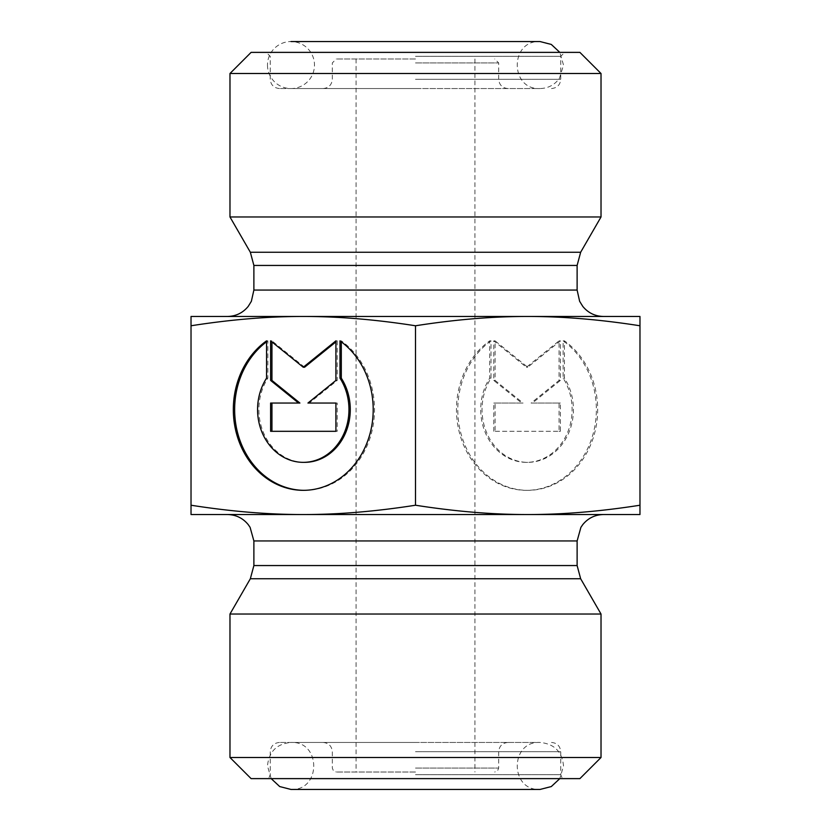 <?xml version="1.0" encoding="UTF-8"?>
<svg xmlns="http://www.w3.org/2000/svg" width="831" height="831" viewBox="0 0 831 831"><rect width="100%" height="100%" fill="white"/><g stroke="black" fill="none" stroke-linecap="round" stroke-linejoin="round"><path stroke-width="0.62" stroke-dasharray="4.16 3.12" d="M491.017 340.855A80.752 69.939 -90 0 0 460.457 431.621A80.752 69.939 -90 0 0 527.737 490.332A80.752 69.939 -90 0 0 595.017 431.621A80.752 69.939 -90 0 0 564.457 340.855L564.457 378.167A52.769 45.695 90 0 1 568.549 433.315A52.769 45.695 90 0 1 527.737 462.348A52.769 45.695 90 0 1 486.924 433.315A52.769 45.695 90 0 1 491.017 378.167L491.017 340.855L489.698 340.855L489.698 378.167A52.769 45.695 -90 0 0 485.605 433.315A52.769 45.695 -90 0 0 526.418 462.348A52.769 45.695 -90 0 0 567.23 433.315A52.769 45.695 -90 0 0 563.138 378.167L563.138 340.855A80.752 69.939 90 0 1 593.698 431.621A80.752 69.939 90 0 1 526.418 490.332A80.752 69.939 90 0 1 459.138 431.621A80.752 69.939 90 0 1 489.698 340.855M564.457 340.855L563.138 340.855M491.017 378.167L489.698 378.167M564.457 378.167L563.138 378.167M493.77 431.31L493.77 403.045L521.743 403.045L493.77 380.432L493.77 340.855L526.418 367.24L559.055 340.855L559.055 380.432L531.092 403.045L559.055 403.045L559.055 431.31L493.77 431.31L560.385 431.31L560.385 403.045L532.411 403.045L560.385 380.432L560.385 340.855L527.737 367.24L495.099 340.855L495.099 380.432L523.063 403.045L495.099 403.045L495.099 431.31M495.099 403.045L493.77 403.045M523.063 403.045L521.743 403.045M495.099 380.432L493.77 380.432M495.099 340.855L493.77 340.855M527.737 367.24L526.418 367.24M560.385 340.855L559.055 340.855M560.385 380.432L559.055 380.432M532.411 403.045L531.092 403.045M560.385 403.045L559.055 403.045M560.385 431.31L559.055 431.31M339.983 340.855L341.302 340.855L341.302 341.811M266.543 340.855L267.862 340.855A80.752 69.939 -90 0 0 266.543 341.811M303.917 490.332A80.752 69.939 -90 0 0 304.582 490.332A80.752 69.939 -90 0 0 371.862 431.621A80.752 69.939 -90 0 0 341.302 340.855M304.582 462.348A52.769 45.695 90 0 1 263.77 433.315A52.769 45.695 90 0 1 267.862 378.167L267.862 340.855M266.543 378.167L267.862 378.167M337.23 431.31L335.901 431.31L337.23 431.31L337.23 403.045L335.901 403.045L337.23 403.045M307.937 403.045L309.257 403.045L337.23 380.432L337.23 340.855L335.901 341.915M335.901 380.432L337.23 380.432M335.901 340.855L337.23 340.855M304.582 367.24L271.945 340.855L271.945 341.915M270.615 340.855L271.945 340.855M299.908 403.045L270.615 403.045M270.615 431.31L271.945 431.31M191.026 505.227L191.026 514.534L303.263 514.534C268.413 514.586 230.997 511.481 191.026 505.227L191.026 325.773C230.997 319.52 268.413 316.414 303.263 316.466L191.026 316.466L191.026 325.773M639.974 514.534L639.974 505.227C600.003 511.481 562.587 514.586 527.737 514.534L639.974 514.534M527.737 514.534C492.887 514.586 455.471 511.481 415.5 505.227C375.529 511.481 338.113 514.586 303.263 514.534L527.737 514.534M639.974 325.773L639.974 316.466L303.263 316.466C338.113 316.414 375.529 319.52 415.5 325.773C455.471 319.52 492.887 316.414 527.737 316.466C562.587 316.414 600.003 319.52 639.974 325.773L639.974 505.227M415.5 325.773L415.5 505.227M415.5 58.98L336.275 58.98L415.5 58.98M415.5 52.374L564.706 52.374L415.5 52.374M251.107 52.374L579.893 52.374M415.5 88.553L279.496 88.553L415.5 88.553M601.021 73.502L229.979 73.502M601.021 216.974L229.979 216.974M603.535 316.466L415.5 316.466M415.5 772.02L336.275 772.02L415.5 772.02M415.5 778.626L564.706 778.626L415.5 778.626M579.893 778.626L251.107 778.626M415.5 742.447L279.496 742.447L415.5 742.447M229.979 757.498L601.021 757.498M229.979 614.026L601.021 614.026M415.5 514.534L603.535 514.534M267.478 65.057A23.507 23.507 0 0 0 302.733 85.406A23.507 23.507 0 0 0 302.733 44.697A23.507 23.507 0 0 0 267.478 65.057M415.5 62.938L498.683 62.938L415.5 62.938M415.5 79.319L560.748 79.319L415.5 79.319M415.5 56.342L560.748 56.342L415.5 56.342M253.881 290.061L577.119 290.061M577.119 265.442L253.881 265.442M250.339 252.24L580.661 252.24M415.5 768.062L498.683 768.062L415.5 768.062M415.5 751.681L560.748 751.681L415.5 751.681M415.5 774.658L560.748 774.658L415.5 774.658M253.881 565.558L577.119 565.558M580.661 578.76L250.339 578.76M577.119 540.939L253.881 540.939M527.737 490.332L526.418 490.332M527.737 462.348L526.418 462.348M303.263 490.332L304.582 490.332M507.928 88.553C502.319 88.013 499.234 84.928 498.683 79.319L498.683 62.938L494.725 58.98M323.072 88.553C328.681 88.013 331.766 84.928 332.317 79.319L332.317 62.938L336.275 58.98M279.496 88.553C273.825 87.961 270.75 84.876 270.252 79.319L270.252 56.342L266.294 52.374M551.504 88.553C557.175 87.961 560.25 84.876 560.748 79.319L560.748 56.342L564.706 52.374M507.928 742.447C502.319 742.987 499.234 746.072 498.683 751.681L498.683 768.062L497.551 770.836L494.725 772.02M323.072 742.447C328.681 742.987 331.766 746.072 332.317 751.681L332.317 768.062L333.449 770.836L336.275 772.02M279.496 742.447C273.877 742.987 270.802 746.072 270.252 751.681L270.252 774.658L269.109 777.442L266.294 778.626M551.504 742.447C557.123 742.987 560.198 746.072 560.748 751.681L560.748 774.658L561.891 777.442L564.706 778.626M356.084 58.98L356.084 772.02M474.917 58.98L474.917 772.02M290.985 789.45C321.306 790.904 321.306 740.982 290.985 742.447L540.015 742.447L290.985 742.447C276.702 743.838 268.87 751.671 267.478 765.943L271.186 778.626M297.633 789.45L540.015 789.45C509.694 790.904 509.694 740.982 540.015 742.447C554.298 743.838 562.13 751.671 563.522 765.943L559.814 778.626M290.985 41.55L540.015 41.55C509.694 40.096 509.694 90.008 540.015 88.553L290.985 88.553L540.015 88.553C548.2 88.335 554.682 84.907 559.46 78.27L563.522 65.057L559.814 52.374"/><path stroke-width="1.25" d="M339.983 340.855A80.752 69.939 90 0 1 370.543 431.621A80.752 69.939 90 0 1 303.263 490.332A80.752 69.939 90 0 1 235.983 431.621A80.752 69.939 90 0 1 266.543 340.855L266.543 378.167A52.769 45.695 -90 0 0 262.451 433.315A52.769 45.695 -90 0 0 303.263 462.348A52.769 45.695 -90 0 0 344.076 433.315A52.769 45.695 -90 0 0 339.983 378.167L339.983 340.855M266.543 341.811A80.752 69.939 -90 0 0 237.427 432.12A80.752 69.939 -90 0 0 303.917 490.332M341.302 341.811L341.302 378.167A52.769 45.695 90 0 1 345.395 433.315A52.769 45.695 90 0 1 304.582 462.348L303.263 462.348M339.983 378.167L341.302 378.167M335.901 403.045L335.901 431.31L270.615 431.31L270.615 403.045L298.589 403.045L270.615 380.432L270.615 340.855L303.263 367.24L335.901 340.855L335.901 380.432L307.937 403.045L335.901 403.045L309.257 403.045M335.901 341.915L304.582 367.24L303.263 367.24M271.945 341.915L271.945 380.432L299.908 403.045L298.589 403.045M270.615 380.432L271.945 380.432M271.945 403.045L271.945 431.31L335.901 431.31M191.026 505.227C230.997 511.481 268.413 514.586 303.263 514.534L191.026 514.534L191.026 316.466L527.737 316.466C492.887 316.414 455.471 319.52 415.5 325.773L415.5 505.227C455.471 511.481 492.887 514.586 527.737 514.534L303.263 514.534C338.113 514.586 375.529 511.481 415.5 505.227M577.119 540.939L577.119 565.558L253.881 565.558L253.881 540.939L577.119 540.939L580.911 527.321L582.791 524.59C588.171 518.066 595.079 514.721 603.535 514.534L527.737 514.534C562.587 514.586 600.003 511.481 639.974 505.227L639.974 514.534L415.5 514.534M639.974 325.773C600.003 319.52 562.587 316.414 527.737 316.466L639.974 316.466L639.974 505.227M415.5 325.773C375.529 319.52 338.113 316.414 303.263 316.466C268.413 316.414 230.997 319.52 191.026 325.773M601.021 73.502L579.893 52.374L251.107 52.374L229.979 73.502L601.021 73.502L601.021 216.974L229.979 216.974L229.979 73.502M415.5 316.466L603.535 316.466C595.079 316.279 588.171 312.934 582.791 306.41L579.633 301.3L577.119 290.061L253.881 290.061L251.367 301.3L248.209 306.41C242.829 312.934 235.921 316.279 227.465 316.466M229.979 757.498L251.107 778.626L579.893 778.626L601.021 757.498L229.979 757.498L229.979 614.026L601.021 614.026L601.021 757.498M253.881 290.061L253.881 265.442L577.119 265.442L580.661 252.24L250.339 252.24L229.979 216.974M253.881 565.558L250.339 578.76L580.661 578.76L601.021 614.026M577.119 290.061L577.119 265.442M253.881 265.442L250.339 252.24M580.661 252.24L601.021 216.974M577.119 565.558L580.661 578.76M250.339 578.76L229.979 614.026M253.881 540.939L250.089 527.321L248.209 524.59C242.829 518.066 235.921 514.721 227.465 514.534M271.186 778.626L279.704 786.562L290.985 789.45L540.015 789.45L551.296 786.562L559.814 778.626M290.985 789.45L297.633 789.45M559.814 52.374L551.296 44.438L540.015 41.55L290.985 41.55"/></g></svg>
